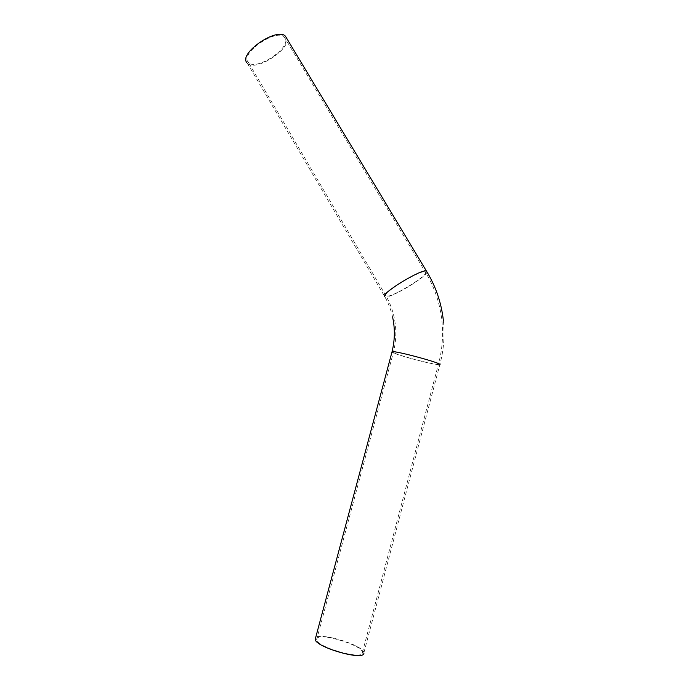 <?xml version="1.0" encoding="UTF-8"?>
<svg xmlns="http://www.w3.org/2000/svg" width="690" height="690" viewBox="0 0 690 690"><rect width="100%" height="100%" fill="white"/><g stroke="black" fill="none" stroke-linecap="round" stroke-linejoin="round"><path stroke-width="0.52" stroke-dasharray="3.45 2.59" d="M362.405 653.111L362.474 652.24C361.965 645.012 319.643 632.394 316.848 638.586L316.641 639.699C316.598 646.875 361.206 659.976 362.405 653.111M247.71 61.574C241.086 52.431 276.595 28.419 284.289 36.993L285.349 38.485C290.507 48.49 256.154 70.949 248.564 62.652L247.71 61.574M286.755 38.416C290.533 49.594 255.222 71.967 247.434 63.428L246.658 62.514M363.94 653.232L363.923 652.654C363.389 645.116 319.539 631.824 315.58 637.94M438.599 364.208L438.392 364.38C435.735 365.493 393.887 354.315 393.3 352.349L393.464 352.09C395.637 350.822 439.608 362.621 438.599 364.208M385.693 295.777C382.579 292.715 421.072 269.367 425.238 271.851L425.721 272.369C427.214 276.362 390.342 298.442 386.124 296.122L385.693 295.777M426.981 271.912C426.955 276.923 389.22 299.27 384.899 296.873L384.442 296.51M440.004 364.665L439.815 364.76C437.046 365.924 393.628 354.375 391.963 352.055M362.474 652.24L438.392 364.38C442.281 349.968 443.454 335.357 441.885 320.531C439.918 303.031 434.372 286.807 425.238 271.851L284.289 36.993M316.641 639.699L393.464 352.09C396.319 340.463 396.56 328.957 394.188 317.572C392.576 309.965 389.885 302.807 386.124 296.122L248.564 62.652M392.714 317.642C391.135 310.276 388.53 303.35 384.899 296.873L247.434 63.428M363.923 652.654L439.815 364.76C443.722 350.322 444.921 335.668 443.403 320.798"/><path stroke-width="1.03" d="M246.658 62.514L246.537 62.298C239.447 52.604 277.225 27.039 285.401 36.156L286.755 38.416M315.58 637.94L315.209 639.328C315.14 646.944 362.63 660.891 363.854 653.568L363.94 653.232M384.442 296.51C381.07 293.285 422.038 268.436 426.463 271.084L426.981 271.912M391.963 352.055L392.058 351.702C394.361 350.348 441.16 362.906 440.03 364.579L440.004 364.665M392.714 317.642C395.085 328.863 394.87 340.213 392.058 351.702L315.209 639.328M285.401 36.156L426.463 271.084C435.804 286.35 441.453 302.919 443.403 320.798"/></g></svg>
